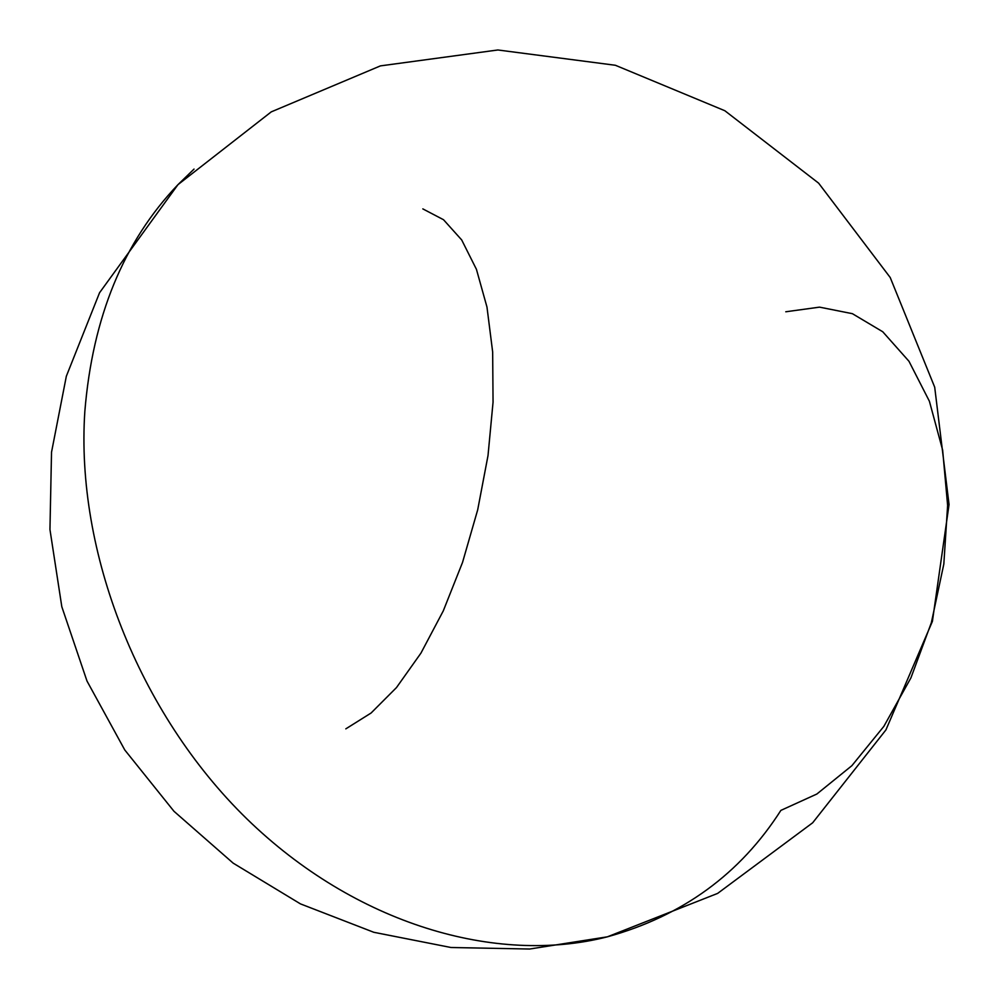 <?xml version="1.0" encoding="UTF-8"?>
<svg xmlns="http://www.w3.org/2000/svg" width="999" height="999" viewBox="0 0 999 999"><rect width="100%" height="100%" fill="white"/><g stroke="black" fill="none" stroke-linecap="round" stroke-linejoin="round"><path stroke-width="1.5" d="M422.827 208.891L443.531 219.73L461.7 239.96L476.436 269.33L486.975 307.068L492.657 351.91L493.056 402.135L488.012 455.569L477.697 509.815L462.549 562.362L443.306 610.839L420.941 653.121L396.491 687.562L371.091 713.011L345.816 728.858M84.84 411.413C92.582 317.12 123.626 241.546 177.947 184.678L194.031 169.081L177.947 184.678C123.626 241.546 92.582 317.12 84.84 411.413C75.487 551.585 138.549 713.211 246.765 818.768C355.219 924.3 496.266 965.296 607.392 936.825C496.266 965.296 355.219 924.3 246.765 818.768C138.549 713.211 75.487 551.585 84.84 411.413L84.84 411.413M785.776 311.775L819.517 307.143L852.372 313.674L882.754 331.768L908.965 361.263L929.407 401.261L942.644 450.112L947.626 505.394L943.83 564.06L931.355 622.689L910.926 677.859L883.853 726.373L851.86 765.696L816.87 794.018L780.881 810.389C740.271 873.9 682.442 916.046 607.392 936.825L717.632 893.406L812.674 822.776L885.926 729.907L932.404 621.366L949.05 504.52L934.702 387.212L890.221 277.522L818.618 183.154L724.837 110.727L615.384 65.272L497.864 49.975L380.432 65.884L271.266 111.863L177.947 184.678L99.55 292.744L66.334 376.261L51.523 452.222L49.95 529.507L61.813 606.73L87 681.056L124.775 749.974L173.988 811.3L233.154 863.136L300.449 903.883L373.813 932.292L450.999 947.502L529.67 949.025L607.392 936.825"/></g></svg>

